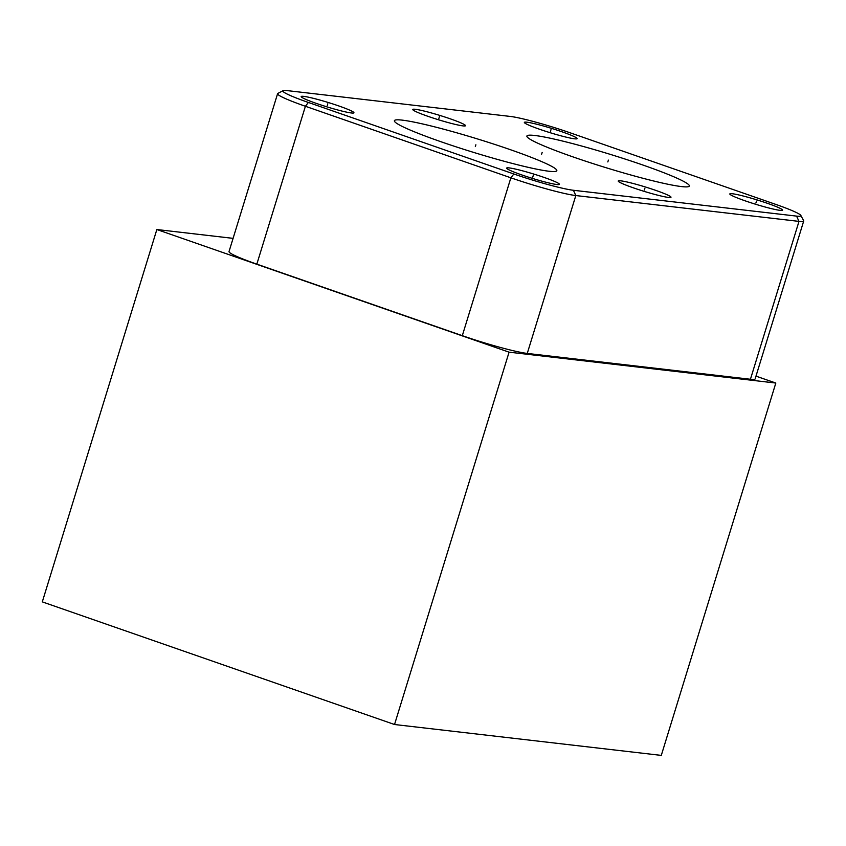 <?xml version="1.0" encoding="UTF-8"?>
<svg xmlns="http://www.w3.org/2000/svg" width="846" height="846" viewBox="0 0 846 846"><rect width="100%" height="100%" fill="white"/><g stroke="black" fill="none" stroke-linecap="round" stroke-linejoin="round"><path stroke-width="1.27" d="M156.848 229.53L42.3 601.876L394.532 724.514L509.081 352.169L156.848 229.53L233.084 238.361M509.081 352.169L775.824 383.048L755.986 376.142M800.845 215.444L803.637 220.669A50.982 4.198 -162.9 0 1 803.7 221.049L755.129 378.923A50.982 4.198 -162.9 0 1 750.434 379.262L527.259 353.427A50.982 4.198 -162.9 0 1 462.307 335.672L256.835 264.142A50.982 4.198 -162.9 0 1 229.023 251.569L277.594 93.695A50.982 4.198 -162.9 0 1 277.858 93.42L283.103 90.659A46.773 3.849 -162.9 0 1 287.175 90.607L510.35 116.441A46.773 3.849 -162.9 0 1 569.929 132.727L775.401 204.267A46.773 3.849 -162.9 0 1 800.845 215.444A46.773 3.849 -162.9 0 1 796.594 216.111L573.419 190.276A46.773 3.849 -162.9 0 1 513.839 173.99L308.367 102.451A46.773 3.849 -162.9 0 1 283.103 90.659M574.571 138.807A27.601 2.274 -162.9 0 1 544.602 130.95A27.601 2.274 -162.9 0 1 524.351 122.395A27.601 2.274 -162.9 0 1 526.899 122.205A27.601 2.274 -162.9 0 1 556.869 130.073A27.601 2.274 -162.9 0 1 577.12 138.628A27.601 2.274 -162.9 0 1 574.571 138.807M462.984 125.885A27.601 2.274 -162.9 0 1 433.015 118.028A27.601 2.274 -162.9 0 1 412.763 109.472A27.601 2.274 -162.9 0 1 415.312 109.293A27.601 2.274 -162.9 0 1 445.282 117.15A27.601 2.274 -162.9 0 1 465.533 125.705A27.601 2.274 -162.9 0 1 462.984 125.885M351.397 112.973A27.601 2.274 -162.9 0 1 321.427 105.116A27.601 2.274 -162.9 0 1 301.176 96.56A27.601 2.274 -162.9 0 1 303.725 96.37A27.601 2.274 -162.9 0 1 333.694 104.227A27.601 2.274 -162.9 0 1 353.935 112.793A27.601 2.274 -162.9 0 1 351.397 112.973M556.858 184.513A27.601 2.274 -162.9 0 1 526.899 176.655A27.601 2.274 -162.9 0 1 506.648 168.1A27.601 2.274 -162.9 0 1 509.197 167.91A27.601 2.274 -162.9 0 1 539.156 175.767A27.601 2.274 -162.9 0 1 559.407 184.322A27.601 2.274 -162.9 0 1 556.858 184.513M668.446 197.425A27.601 2.274 -162.9 0 1 638.487 189.567A27.601 2.274 -162.9 0 1 618.236 181.012A27.601 2.274 -162.9 0 1 620.784 180.833A27.601 2.274 -162.9 0 1 650.743 188.69A27.601 2.274 -162.9 0 1 670.994 197.245A27.601 2.274 -162.9 0 1 668.446 197.425M681.495 186.575A84.981 7.001 -162.9 0 1 589.228 162.379A84.981 7.001 -162.9 0 1 526.889 136.037A84.981 7.001 -162.9 0 1 534.725 135.476A84.981 7.001 -162.9 0 1 626.981 159.672A84.981 7.001 -162.9 0 1 689.331 186.014A84.981 7.001 -162.9 0 1 681.495 186.575M548.98 171.241A84.981 7.001 -162.9 0 1 456.724 147.045A84.981 7.001 -162.9 0 1 394.384 120.703A84.981 7.001 -162.9 0 1 402.22 120.132A84.981 7.001 -162.9 0 1 494.476 144.328A84.981 7.001 -162.9 0 1 556.816 170.67A84.981 7.001 -162.9 0 1 548.98 171.241M780.033 210.347A27.601 2.274 -162.9 0 1 750.074 202.49A27.601 2.274 -162.9 0 1 729.823 193.935A27.601 2.274 -162.9 0 1 732.372 193.745A27.601 2.274 -162.9 0 1 762.331 201.602A27.601 2.274 -162.9 0 1 782.582 210.157A27.601 2.274 -162.9 0 1 780.033 210.347M394.532 724.514L661.286 755.393L775.824 383.048M803.7 221.049A50.982 4.198 -162.9 0 1 798.994 221.388L575.819 195.553A50.982 4.198 -162.9 0 1 510.868 177.808L305.406 106.268A50.982 4.198 -162.9 0 1 277.594 93.695M755.922 202.955L756.483 201.137M550.46 131.416L551.01 129.607M438.873 118.493L439.423 116.685M327.286 105.581L327.836 103.772M532.747 177.121L533.308 175.302M644.335 190.033L644.895 188.224M607.83 161.935L608.39 160.116M475.325 146.591L475.875 144.782M541.599 154.268L542.159 152.449M796.594 216.111L798.994 221.388L750.434 379.262M573.419 190.276L575.819 195.553L527.259 353.427M513.839 173.99L510.868 177.808L462.307 335.672M308.367 102.451L305.406 106.268L256.835 264.142"/></g></svg>
